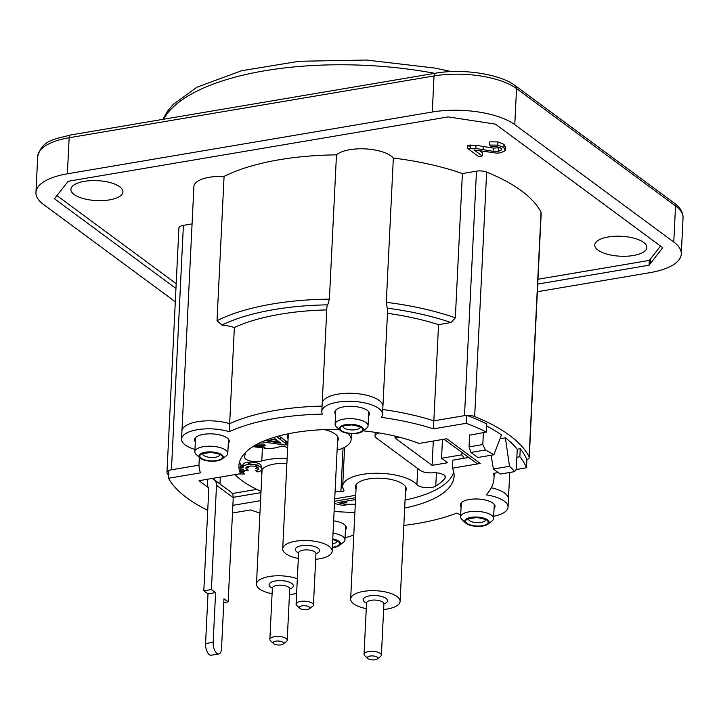 <?xml version="1.0" encoding="UTF-8"?>
<svg xmlns="http://www.w3.org/2000/svg" width="719" height="719" viewBox="0 0 719 719"><rect width="100%" height="100%" fill="white"/><g stroke="black" fill="none" stroke-linecap="round" stroke-linejoin="round"><path stroke-width="1.08" d="M240.784 468.743L245.251 470.541L248.388 470.181L246.716 469.291C245.08 467.961 245.871 466.937 249.089 466.209C253.322 465.813 256.261 466.254 257.896 467.53C259.191 468.941 258.382 469.974 255.47 470.621L257.753 471.907C262.246 470.675 263.226 469.058 260.682 467.071C256.44 464.717 251.902 463.944 247.057 464.771C243.858 465.13 242.546 466.2 243.139 467.988L238.924 467.206M238.924 473.938L244.451 474.001L243.211 472.527L240.595 472.644M247.183 462.362L249.142 463.818M261.348 472.823L261.896 473.228M242.914 464.735A119.866 45.872 -177.2 0 0 244.127 465.597M246.419 467.152A119.866 45.872 -177.2 0 0 247.57 467.88M261.015 491.311A119.866 45.872 2.8 0 1 235.023 474.594M461.958 452.449L461.841 454.83A119.866 45.872 2.8 0 1 464.034 458.255M334.497 503.525L342.954 505.448L346.567 504.837L337.966 502.563L355.519 499.588M355.608 497.71L334.605 501.269M334.721 498.86L355.725 495.301M262.004 441.843L284.607 444.971L287.447 444.71L276.536 436.649M273.391 437.592L281.003 443.21L264.96 440.594M252.899 446.661L265.329 448.108L263.603 446.481C258.382 446.876 255.263 446.409 254.238 445.097M280.257 439.399L280.374 436.99M264.556 448.198A16.501 6.318 -177.2 0 0 279.907 446.553A3.478 1.33 -177.2 0 1 285.137 446.688A38.215 14.623 -177.2 0 0 287.654 447.73M285.425 440.729L285.335 442.553M337.103 450.148A38.215 14.623 -177.2 0 0 351.097 439.677A38.215 14.623 -177.2 0 0 347.807 433.314M343.044 448.063L340.914 491.598A16.501 6.318 -177.2 0 0 335.054 492.048M417.694 468.527L416.903 484.651A38.215 14.623 -177.2 0 0 374.824 473.282A38.215 14.623 -177.2 0 0 342.693 486.116A38.215 14.623 -177.2 0 0 343.88 490.07A3.478 1.33 -177.2 0 1 340.914 491.598M461.841 454.83L441.547 458.264L447.613 462.748L432.11 465.373L394.875 437.871L399.207 437.143M240.712 470.244L243.328 470.127L244.568 471.592L240.64 471.673M240.64 464.968L243.256 465.579C242.276 464.088 243.579 463.009 247.174 462.362C252.639 461.652 257.177 462.416 260.799 464.663L261.59 467.898M258.229 469.426L255.587 468.213L257.744 467.413M258.732 465.966L258.022 465.121L249.205 463.8L246.365 464.896M246.833 466.883L248.504 467.781L245.871 468.078M242.842 466.802L240.901 466.334M343.97 501.547L346.684 502.428L343.071 503.039L340.123 502.195M257.51 444.009L263.72 444.072L265.446 445.699L255.389 445.169M269.409 438.914L277.103 440.325M278.99 435.966L287.564 442.302L284.544 442.571M279.772 442.302L266.398 440.028M287.124 458.47A38.215 14.623 -177.2 0 0 261.788 460.96L262.399 448.35M246.015 451.972A102.493 39.221 2.8 0 0 244.586 457.05A10.425 3.99 -177.2 0 0 244.586 457.14A10.425 3.99 -177.2 0 0 250.563 461.077A10.425 3.99 -177.2 0 0 261.788 460.96M445.178 476.041L445.07 478.144L445.483 477.119L444.036 474.926L439.92 473.255L434.393 472.581A10.425 3.99 2.8 0 1 420.247 470.415L376.316 437.979A10.425 3.99 2.8 0 1 375.03 435.921A10.425 3.99 2.8 0 1 379.219 432.973M445.07 478.144A102.493 39.221 2.8 0 1 435.768 486.107L436.424 472.689M416.903 484.651A10.425 3.99 -177.2 0 0 425.783 487.68A10.425 3.99 -177.2 0 0 435.768 486.107M288.085 438.86A25.453 9.742 2.8 0 1 288.849 433.674M324.476 429.611A25.453 9.742 2.8 0 1 337.535 441.277M356.031 489.037A25.453 9.742 2.8 0 1 381.349 478.261A25.453 9.742 2.8 0 1 405.489 491.454M261.851 474.145A25.453 9.742 2.8 0 1 286.89 463.351M432.11 465.373L433.296 441.026M441.547 458.264L442.464 439.471M309.314 608.786L312.594 606.288A8.682 3.325 -177.2 0 0 313.448 604.949A8.682 3.325 -177.2 0 0 300.587 601.435A8.682 3.325 -177.2 0 0 296.093 604.104A8.682 3.325 -177.2 0 0 296.803 605.515L299.832 608.328A5.213 1.995 2.8 0 1 302.106 605.883A5.213 1.995 2.8 0 1 308.19 606.432A5.213 1.995 2.8 0 1 309.314 608.786A5.213 1.995 2.8 0 1 304.514 609.721A5.213 1.995 2.8 0 1 299.832 608.328M298.322 558.456A24.752 9.473 2.8 0 1 282.711 548.813A24.752 9.473 2.8 0 1 295.509 541.218A24.752 9.473 2.8 0 1 332.16 551.23A24.752 9.473 2.8 0 1 319.362 558.825A24.752 9.473 2.8 0 1 315.677 559.31M377.259 658.964L380.549 656.465A8.682 3.325 -177.2 0 0 381.394 655.126A8.682 3.325 -177.2 0 0 368.532 651.612A8.682 3.325 -177.2 0 0 364.039 654.281A8.682 3.325 -177.2 0 0 364.749 655.692L367.777 658.505A5.213 1.995 2.8 0 1 370.051 656.052A5.213 1.995 2.8 0 1 376.136 656.609A5.213 1.995 2.8 0 1 377.259 658.964A5.213 1.995 2.8 0 1 372.46 659.898A5.213 1.995 2.8 0 1 367.777 658.505M366.277 608.634A24.752 9.473 2.8 0 1 350.656 598.99A24.752 9.473 2.8 0 1 363.454 591.395A24.752 9.473 2.8 0 1 400.106 601.408A24.752 9.473 2.8 0 1 387.307 609.002A24.752 9.473 2.8 0 1 383.622 609.487M283.079 644.071L286.369 641.573A8.682 3.325 -177.2 0 0 287.214 640.234A8.682 3.325 -177.2 0 0 274.352 636.719A8.682 3.325 -177.2 0 0 269.859 639.389A8.682 3.325 -177.2 0 0 270.569 640.8L273.597 643.613A5.213 1.995 2.8 0 1 275.871 641.159A5.213 1.995 2.8 0 1 281.956 641.716A5.213 1.995 2.8 0 1 283.079 644.071A5.213 1.995 2.8 0 1 278.28 645.006A5.213 1.995 2.8 0 1 273.597 643.613M272.097 593.741A24.752 9.473 2.8 0 1 256.476 584.098A24.752 9.473 2.8 0 1 269.274 576.503A24.752 9.473 2.8 0 1 297.333 578.786M296.623 593.364A24.752 9.473 2.8 0 1 293.127 594.11A24.752 9.473 2.8 0 1 289.442 594.586M467.017 523.378A11.288 4.323 -177.2 0 0 486.547 524.349A11.288 4.323 -177.2 0 0 477.128 517.392A11.288 4.323 -177.2 0 0 467.017 523.378M332.358 547.276A11.288 4.323 -177.2 0 0 339.557 543.618A11.288 4.323 -177.2 0 0 332.744 539.286M341.498 430.69A11.288 4.323 -177.2 0 0 361.028 431.661A11.288 4.323 -177.2 0 0 351.609 424.695A11.288 4.323 -177.2 0 0 341.498 430.69M201.248 458.237A11.288 4.323 -177.2 0 0 220.778 459.198A11.288 4.323 -177.2 0 0 211.359 452.242A11.288 4.323 -177.2 0 0 201.248 458.237M119.722 186.76A26.055 9.976 -177.2 0 0 90.675 180.667A26.055 9.976 -177.2 0 0 70.884 189.349A26.055 9.976 -177.2 0 0 96.427 200.583A26.055 9.976 -177.2 0 0 122.94 191.892A26.055 9.976 -177.2 0 0 119.722 186.76M643.595 242.384A26.055 9.976 -177.2 0 0 614.547 236.29A26.055 9.976 -177.2 0 0 594.766 244.972A26.055 9.976 -177.2 0 0 620.308 256.207A26.055 9.976 -177.2 0 0 646.821 247.516A26.055 9.976 -177.2 0 0 643.595 242.384M455.334 317.834L462.389 173.558A165.037 63.155 -177.2 0 0 393.347 158.054L386.292 302.322A165.037 63.155 -177.2 0 1 455.334 317.834L451.02 322.534A160.688 61.492 2.8 0 0 387.244 308.181A30.405 11.63 2.8 0 1 387.622 310.266L382.921 406.451A30.405 11.63 -177.2 0 0 382.921 406.451A30.405 11.63 -177.2 0 0 353.119 393.347A30.405 11.63 -177.2 0 0 322.193 403.485L326.893 307.301A30.405 11.63 2.8 0 1 327.72 304.847L329.41 299.14A165.037 63.155 -177.2 0 0 217.021 320.674L221.883 325.042A160.688 61.492 2.8 0 1 327.72 304.847M386.292 302.322L387.244 308.181M329.41 299.14L336.465 154.864A165.037 63.155 -177.2 0 0 224.076 176.398L217.021 320.674M260.422 492.731L260.664 491.158M256.782 489.378L232.228 493.531M466.937 415.393A8.682 3.325 2.8 0 1 474.666 416.562A185.879 71.136 -177.2 0 1 529.094 456.754A8.682 3.325 2.8 0 1 529.256 457.464A8.682 3.325 2.8 0 1 526.82 459.612M529.256 457.464L541.209 212.995A8.682 3.325 -177.2 0 0 541.048 212.285A185.879 71.136 -177.2 0 0 486.628 172.093A8.682 3.325 -177.2 0 0 476.472 171.167L464.51 415.636A8.682 3.325 2.8 0 1 464.528 415.636L433.845 420.831A147.665 56.504 -177.2 0 0 382.769 409.524A147.665 56.504 -177.2 0 1 433.845 420.831L438.545 324.646L451.02 322.534M221.883 325.042A30.405 11.63 2.8 0 1 234.358 327.496L229.649 423.68A147.665 56.504 -177.2 0 1 322.058 406.1A147.665 56.504 -177.2 0 0 229.649 423.68A30.405 11.63 -177.2 0 0 198.489 421.568A30.405 11.63 -177.2 0 0 181.943 431.032L193.896 186.563A30.405 11.63 -177.2 0 1 224.076 176.398M207.746 510.346A182.293 69.761 2.8 0 1 168.516 478.261L168.911 470.244L199.001 465.148L171.446 469.813A8.682 3.325 2.8 0 1 171.446 469.813L183.399 225.353A8.682 3.325 -177.2 0 0 178.914 228.013L166.952 472.482A8.682 3.325 2.8 0 1 168.893 470.523M168.659 475.43A185.879 71.136 -177.2 0 1 167.23 473.399A8.682 3.325 2.8 0 1 166.952 472.482M508.441 499.148A30.405 11.63 -177.2 0 0 508.441 499.139A30.405 11.63 -177.2 0 0 491.32 487.734A30.405 11.63 -177.2 0 1 508.441 499.139L509.744 472.464M228.426 440.747A126.814 48.533 2.8 0 1 229.037 440.163M485.397 449.995L482.8 444.567L469.058 446.894L470.954 452.449L485.397 449.995A178.932 68.476 2.8 0 1 493.872 454.776L501.503 434.95A178.932 68.476 -177.2 0 0 486.682 426.008M516.853 457.257L519.855 456.754A182.293 69.761 2.8 0 1 526.488 467.781L526.883 459.765A182.293 69.761 -177.2 0 0 520.25 448.737L517.249 449.249A178.932 68.476 -177.2 0 0 505.403 437.826L500.1 438.725M261.806 473.165L261.761 473.974M219.969 483.986L220.302 477.092M393.347 158.054A30.405 11.63 -177.2 0 0 365.638 148.914A30.405 11.63 -177.2 0 0 336.465 154.864M387.469 313.34A147.665 56.504 2.8 0 1 438.545 324.646M234.358 327.496A147.665 56.504 2.8 0 1 326.768 309.916M476.472 171.167L462.389 173.558M192.072 223.888L183.399 225.353M483.384 432.541L482.8 444.567M469.642 434.869L469.058 446.894M517.249 449.249L516.269 469.282L514.687 471.628L500.235 474.073L493.396 469.022L491.122 455.235M493.872 454.776L477.793 457.5L470.954 452.449M200.484 458.363A12.16 4.656 2.8 0 1 199.981 457.949A12.16 4.656 2.8 0 1 211.359 451.909A12.16 4.656 2.8 0 1 222.09 459.028A12.16 4.656 2.8 0 1 211.476 461.23A12.16 4.656 2.8 0 1 200.484 458.363M198.992 456.232A16.501 6.318 -177.2 0 0 199.945 456.655M222.252 457.742A16.501 6.318 -177.2 0 0 223.241 457.419M222.09 459.028L226.197 455.9A16.501 6.318 -177.2 0 0 227.806 453.356A16.501 6.318 -177.2 0 0 225.64 450.013A16.501 6.318 -177.2 0 0 207.243 446.256A16.501 6.318 -177.2 0 0 194.84 451.748A16.501 6.318 -177.2 0 0 196.188 454.435L199.981 457.949M332.762 538.926A12.16 4.656 2.8 0 1 339.242 545.532A12.16 4.656 2.8 0 1 332.34 547.626M339.404 544.256A16.501 6.318 -177.2 0 0 340.393 543.924M339.242 545.532L343.349 542.405A16.501 6.318 -177.2 0 0 344.958 539.87A16.501 6.318 -177.2 0 0 333.041 533.174M466.254 523.504A12.16 4.656 2.8 0 1 465.75 523.09A12.16 4.656 2.8 0 1 477.119 517.051A12.16 4.656 2.8 0 1 487.859 524.169A12.16 4.656 2.8 0 1 477.245 526.371A12.16 4.656 2.8 0 1 466.254 523.504M464.762 521.374A16.501 6.318 -177.2 0 0 465.714 521.796M488.021 522.884A16.501 6.318 -177.2 0 0 489.01 522.56M487.859 524.169L491.967 521.041A16.501 6.318 -177.2 0 0 493.576 518.498A16.501 6.318 -177.2 0 0 477.398 511.389A16.501 6.318 -177.2 0 0 460.609 516.889A16.501 6.318 -177.2 0 0 461.14 518.624A16.501 6.318 -177.2 0 0 461.958 519.576L465.75 523.09M340.734 430.816A12.16 4.656 2.8 0 1 340.231 430.402A12.16 4.656 2.8 0 1 351.609 424.363A12.16 4.656 2.8 0 1 362.34 431.481A12.16 4.656 2.8 0 1 351.726 433.683A12.16 4.656 2.8 0 1 340.734 430.816M339.242 428.686A16.501 6.318 -177.2 0 0 340.195 429.108M362.502 430.196A16.501 6.318 -177.2 0 0 363.49 429.872M362.34 431.481L366.447 428.353A16.501 6.318 -177.2 0 0 368.056 425.81A16.501 6.318 -177.2 0 0 351.879 418.701A16.501 6.318 -177.2 0 0 335.09 424.201A16.501 6.318 -177.2 0 0 336.447 426.888L340.231 430.402M505.403 437.826L509.483 466.298A178.932 68.476 2.8 0 1 514.687 471.628M509.483 466.298L493.396 469.022M175.301 301.791L43.464 204.439A60.8 23.269 2.8 0 1 35.95 192.458A60.8 23.269 2.8 0 1 38.341 186.509A60.8 23.269 2.8 0 1 67.388 173.8L432.281 112.02A60.8 23.269 2.8 0 1 478.486 111.984A60.8 23.269 2.8 0 1 514.777 124.639L673.766 242.042A60.8 23.269 2.8 0 1 681.288 254.023A60.8 23.269 2.8 0 1 678.889 259.972A60.8 23.269 2.8 0 1 649.841 272.681L537.363 291.725M478.647 156.562L467.629 148.429L475.825 148.482L493.18 151.305L498.609 151.251L501.467 149.983L500.712 148.051L496.739 146.577L491.374 146.667L489.666 145.049L497.809 145.148L503.839 147.566L505.214 150.774L500.622 152.823L496.64 153.129L474.046 149.92L482.224 155.96L478.647 156.562M470.496 147.224L467.79 145.22L467.629 148.429M467.79 145.22L475.987 145.274L493.333 148.105L500.181 147.701M470.612 144.959L470.451 148.168M501.52 148.878L501.467 149.983M505.376 147.566L503.992 144.357L497.97 141.94L489.819 141.841L489.666 145.049M505.673 146.748L505.214 150.774M479.546 150.657L482.377 152.752L482.224 155.96M56.954 195.613L176.191 283.663M537.974 279.26L649.311 260.404L660.518 246.06M649.311 260.404L649.077 265.212L537.731 284.068M175.957 288.472L54.482 198.777L68.161 181.269L448.252 116.909L495.391 124.117L662.747 247.704L649.077 265.212M205.562 643.595A8.682 3.999 80.4 0 0 211.197 655.252L218.801 653.966A8.682 3.999 -99.6 0 1 213.166 642.31L205.562 643.595L207.998 593.903L215.592 592.618L213.166 642.31M207.764 479.214L207.387 486.871A1.735 1.393 -53.6 0 1 208.825 488.219L203.81 590.811L207.998 593.903M223.78 602.621L228.148 601.884L223.96 598.792L221.533 648.493A8.682 3.999 -99.6 0 1 218.801 653.966M216.509 485.325L233.244 497.683A8.682 6.956 -53.6 0 0 230.799 491.985L214.064 479.627A8.682 6.956 126.4 0 1 216.509 485.325L211.413 589.526L203.81 590.811M211.521 478.575A8.682 6.956 126.4 0 1 214.064 479.627M229.262 431.697L229.649 423.68A30.405 11.63 -177.2 0 0 198.489 421.568A30.405 11.63 -177.2 0 0 181.943 431.032L181.548 439.048A30.405 11.63 2.8 0 1 198.102 429.585A30.405 11.63 2.8 0 1 229.262 431.697A147.665 56.504 2.8 0 1 322.418 414.099A30.405 11.63 2.8 0 1 321.797 411.502A30.405 11.63 2.8 0 1 352.732 401.364A30.405 11.63 2.8 0 1 382.526 414.468A30.405 11.63 2.8 0 1 381.367 417.406A147.665 56.504 2.8 0 1 433.449 428.848L466.236 423.293A182.293 69.761 2.8 0 1 486.386 432.038L469.624 435.202M382.526 414.468L382.921 406.451A30.405 11.63 -177.2 0 0 353.119 393.347A30.405 11.63 -177.2 0 0 322.193 403.485L321.797 411.502M486.386 432.038L486.781 424.021A182.293 69.761 -177.2 0 0 466.631 415.276L433.845 420.831L433.449 428.848M233.253 497.332L260.952 492.641M344.113 504.028A107.706 41.217 -177.2 0 0 355.285 504.379M405.067 500.038A107.706 41.217 -177.2 0 0 453.77 472.14M444.027 439.21L475.484 462.434A8.682 6.956 126.4 0 0 480.247 463.458L452.467 468.168L452.853 460.151L468.743 457.455M239.634 461.67A107.706 41.217 -177.2 0 0 240.937 465.642L240.541 473.659A107.706 41.217 2.8 0 1 238.924 465.651A107.706 41.217 2.8 0 1 339.197 429.441M215.592 592.618L211.413 589.526M363.176 430.843A107.706 41.217 2.8 0 1 418.988 443.443L446.778 438.743L480.247 463.458M452.467 468.168A107.706 41.217 2.8 0 1 454.084 476.176A107.706 41.217 2.8 0 1 404.671 508.054M354.889 512.395A107.706 41.217 2.8 0 1 334.11 511.38M260.557 500.658L232.866 505.349M233.244 497.683L228.148 601.884M208.816 487.931L199.019 480.696L240.541 473.659M520.25 448.737L519.855 456.754M526.488 467.781L516.098 469.543M498.204 472.572L493.701 473.336A147.665 56.504 2.8 0 1 493.989 478.126A147.665 56.504 2.8 0 1 486.251 494.861A30.405 11.63 2.8 0 1 508.045 507.156A30.405 11.63 2.8 0 1 493.683 516.242M460.717 514.624A30.405 11.63 2.8 0 1 456.574 513.168A147.665 56.504 2.8 0 1 403.826 525.427M353.793 534.828A30.405 11.63 2.8 0 1 345.066 537.605M259.945 513.105A147.665 56.504 2.8 0 1 250.697 509.924L232.498 513.006M168.516 478.261L200.484 472.85A147.665 56.504 2.8 0 1 199.019 463.701A147.665 56.504 2.8 0 1 200.062 458.021M194.948 449.483A30.405 11.63 2.8 0 1 181.548 439.048M466.631 415.276L466.236 423.293M461.095 506.94A17.373 6.651 2.8 0 1 478.009 499.031A17.373 6.651 2.8 0 1 494.061 508.549M333.652 520.817A17.373 6.651 2.8 0 1 345.444 529.921M195.325 441.799A17.373 6.651 2.8 0 1 212.24 433.89A17.373 6.651 2.8 0 1 228.291 443.407M335.575 414.252A17.373 6.651 2.8 0 1 352.49 406.343A17.373 6.651 2.8 0 1 368.541 415.861M298.745 552.273L298.601 552.803A8.682 3.325 2.8 0 1 303.094 550.143A8.682 3.325 2.8 0 1 315.956 553.657L313.448 604.949M315.956 553.702A12.16 4.656 -177.2 0 0 317.178 547.644A12.16 4.656 -177.2 0 0 301.576 545.694A12.16 4.656 -177.2 0 0 298.601 552.848M366.69 602.441L366.546 602.98A8.682 3.325 2.8 0 1 371.04 600.311A8.682 3.325 2.8 0 1 383.901 603.825L381.394 655.126M383.901 603.879A12.16 4.656 -177.2 0 0 385.123 597.822A12.16 4.656 -177.2 0 0 369.521 595.871A12.16 4.656 -177.2 0 0 366.546 603.025M272.51 587.549L272.366 588.088A8.682 3.325 2.8 0 1 276.86 585.419A8.682 3.325 2.8 0 1 289.721 588.933L287.214 640.234M289.721 588.987A12.16 4.656 -177.2 0 0 290.943 582.929A12.16 4.656 -177.2 0 0 275.341 580.979A12.16 4.656 -177.2 0 0 272.366 588.133M485.649 519.981A8.682 3.325 2.8 0 1 478.764 522.632A8.682 3.325 2.8 0 1 469.408 520.583A8.682 3.325 2.8 0 1 468.348 519.136M468.411 518.498A8.682 3.325 2.8 0 1 468.788 517.896M485.334 518.705A8.682 3.325 2.8 0 1 485.649 519.343M336.717 540.068A8.682 3.325 2.8 0 1 337.031 540.706M337.031 541.344A8.682 3.325 2.8 0 1 332.529 543.762M360.129 427.293A8.682 3.325 2.8 0 1 353.254 429.944A8.682 3.325 2.8 0 1 343.898 427.895A8.682 3.325 2.8 0 1 342.837 426.439M342.891 425.81A8.682 3.325 2.8 0 1 343.269 425.208M359.815 426.016A8.682 3.325 2.8 0 1 360.129 426.655M219.879 454.839A8.682 3.325 2.8 0 1 212.995 457.491A8.682 3.325 2.8 0 1 203.648 455.442A8.682 3.325 2.8 0 1 202.587 453.986M202.641 453.356A8.682 3.325 2.8 0 1 203.019 452.754M219.565 453.563A8.682 3.325 2.8 0 1 219.879 454.201M474.666 416.562L486.628 172.093M529.094 456.754L541.048 212.285M163.581 119.237A203.252 77.778 2.8 0 1 434.734 73.329M674.045 202.947A4.341 3.478 126.4 0 1 674.314 203.126A4.341 3.478 126.4 0 1 674.557 203.333A4.341 3.478 126.4 0 1 675.536 205.976A60.8 23.269 2.8 0 1 683.05 217.956L681.288 254.023M683.05 217.956C683.239 212.545 680.327 207.602 674.314 203.126L515.325 85.714A4.341 3.478 126.4 0 1 515.568 85.921A4.341 3.478 126.4 0 1 516.548 88.572L675.536 205.976L673.766 242.042M70.525 135.001C53.494 139.549 42.097 140.124 37.712 156.391A60.8 23.269 2.8 0 1 40.111 150.442A60.8 23.269 2.8 0 1 69.159 137.733A4.341 2.004 -99.6 0 1 69.905 135.352A4.341 2.004 -99.6 0 1 70.525 135.001L435.408 73.212A4.341 2.004 80.4 0 0 434.797 73.572A4.341 2.004 80.4 0 0 434.042 75.953A60.8 23.269 2.8 0 1 480.247 75.917A60.8 23.269 2.8 0 1 516.548 88.572L514.777 124.639M67.388 173.8L69.159 137.733L434.042 75.953L432.281 112.02M475.987 145.274L475.825 148.482M483.249 146.478L483.087 149.678M493.333 148.105L493.18 151.305M498.761 148.051L498.609 151.251M497.97 141.94L497.809 145.148M503.992 144.357L503.839 147.566M650.282 263.666L650.524 258.858M467.161 457.724L467.224 456.34M351.393 433.674L351.097 439.677M344.599 447.308L342.693 486.116M375.03 435.921L375.21 432.344M298.601 552.803L296.093 604.104M315.956 553.657L315.866 553.109M288.31 434.339L282.711 548.813M337.759 436.766L332.16 551.23M366.546 602.98L364.039 654.281M383.901 603.825L383.811 603.286M356.256 484.516L350.656 598.99M405.705 486.934L400.106 601.408M272.366 588.088L269.859 639.389M289.721 588.933L289.631 588.385M262.076 469.624L256.476 584.098M485.702 519.37L485.729 518.875M468.357 518.525L468.384 518.031M468.339 518.875L468.231 519.244C466.245 519.055 469.246 518.507 477.227 517.59C484.336 518.965 487.176 519.801 485.756 520.107L485.693 519.72M337.085 540.733L337.112 540.239M332.735 539.52L337.067 541.092M360.192 426.682L360.21 426.187M342.837 425.837L342.864 425.333M342.819 426.187L342.711 426.556C340.725 426.367 343.727 425.819 351.717 424.902C358.817 426.277 361.657 427.113 360.237 427.419L360.174 427.032M219.942 454.228L219.96 453.734M202.587 453.374L202.614 452.88M202.569 453.734L202.461 454.102C200.475 453.914 203.477 453.365 211.467 452.449C218.567 453.824 221.407 454.66 219.987 454.965L219.924 454.579M195.532 437.646L194.84 451.748M228.498 439.264L227.806 453.356M345.65 525.769L344.958 539.87M461.301 502.797L460.609 516.889M494.268 504.405L493.576 518.498M335.782 410.109L335.09 424.201M368.748 411.717L368.056 425.81M162.853 119.363L167.464 111.283L173.027 104.57L196.979 87.197L241.494 70.75L299.149 61.268L366.384 60.037L434.662 68.044L451.442 71.594M37.712 156.391L35.95 192.458M435.408 73.212C462.641 68.323 500.28 74.021 515.325 85.714M494.232 473.246L493.989 478.126M508.441 499.139L508.045 507.156M199.334 457.347L199.019 463.701"/></g></svg>
